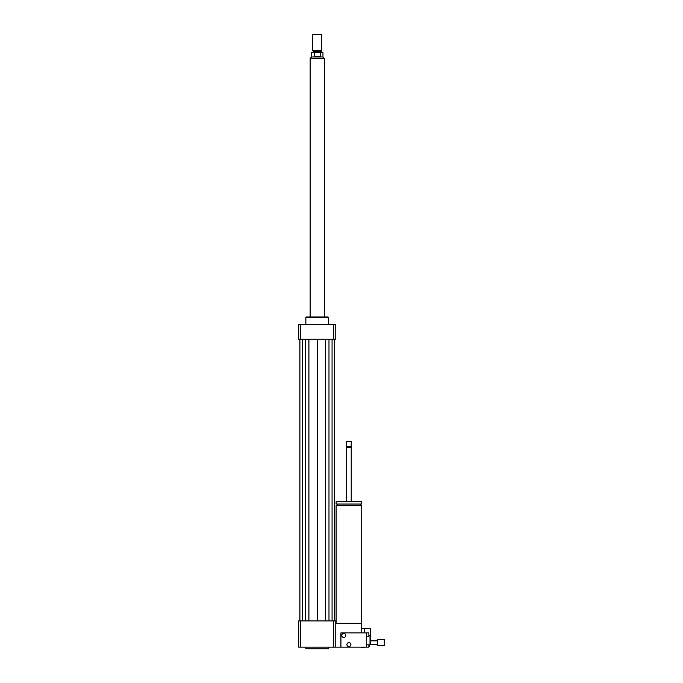 <?xml version="1.0" encoding="UTF-8"?>
<svg xmlns="http://www.w3.org/2000/svg" width="683" height="683" viewBox="0 0 683 683"><rect width="100%" height="100%" fill="white"/><g stroke="black" fill="none" stroke-linecap="round" stroke-linejoin="round"><path stroke-width="1.02" d="M377.426 644.291L370.579 644.291L370.579 628.326L364.594 628.326L364.594 632.885M364.312 632.885L364.594 628.326M364.312 628.608L361.461 628.608M336.079 623.186L336.079 505.266L361.742 505.266L361.742 623.186L335.797 623.186M348.911 504.011L361.742 504.011L361.742 501.732L336.079 501.732L336.079 504.011L348.911 504.011M346.631 501.732L346.631 447.416L351.19 447.416L351.19 501.732M346.631 447.416L351.19 447.416M348.911 446.562L351.19 446.562L351.19 441.577L346.631 441.577L346.631 446.562L348.911 446.562M346.631 441.577L351.19 441.577M361.461 632.885L361.461 623.186M300.776 620.907L300.776 647.143L298.736 647.143L298.736 620.907L333.756 620.907L333.756 647.143L368.871 647.143L368.871 644.854M305.864 647.143L305.864 648.85L328.668 648.85L328.668 647.143M333.756 620.907L335.797 620.907L335.797 647.143M300.776 647.143L333.756 647.143M305.864 324.391L305.864 317.552L328.668 317.552L328.668 324.391M305.864 317.552L306.428 316.98L328.096 316.98L328.668 317.552M333.756 339.22L333.756 324.391L335.797 324.391L335.797 339.22L298.736 339.22L298.736 324.391L300.776 324.391L300.776 339.22M333.756 324.391L300.776 324.391M325.62 339.22L325.62 620.907M317.262 339.22L317.262 620.907M328.984 339.22L328.984 620.907M332.066 339.22L332.066 620.907M334.627 339.22L334.627 620.907M299.905 339.22L299.905 620.907M302.467 339.22L302.467 620.907M305.549 339.22L305.549 620.907M308.912 339.22L308.912 620.907M314.265 56.39L314.265 52.395L320.267 52.395L320.267 56.39L314.265 56.39L320.267 56.39M320.267 52.395L322.965 52.395L322.965 56.962L311.568 56.962L311.568 52.395L314.265 52.395M321.83 34.432L312.703 34.432L312.703 50.516L321.83 50.516L321.83 34.432L312.703 34.432M321.83 50.516L321.403 51.259L313.13 51.259L312.703 50.516M324.391 316.98L324.391 58.67L310.142 58.67L310.142 316.98M368.871 646.442L369.443 646.442L368.871 645.998M369.443 644.854L369.443 645.998M364.312 647.143L361.461 647.143M384.264 645.717L384.264 639.442L377.426 639.442L377.426 645.717L384.264 645.717M343.78 637.444A1.998 1.998 0 0 1 342.055 634.456A1.998 1.998 0 0 1 345.513 634.456A1.998 1.998 0 0 1 343.78 637.444M348.911 646.57A1.998 1.998 0 0 1 347.186 643.574A1.998 1.998 0 0 1 350.644 643.574A1.998 1.998 0 0 1 348.911 646.57M366.592 636.872L368.871 636.872L368.871 632.885L366.592 632.885L366.592 647.143M370.579 644.291L370.015 644.854L370.015 635.164L368.871 635.164M370.579 635.736L370.015 635.164M340.928 647.143L340.928 632.885L366.592 632.885M311.568 56.962L310.193 58.379L324.34 58.67M360.598 505.266L360.598 504.011M337.223 505.266L337.223 504.011M350.763 446.989L351.19 446.562M347.058 446.989L346.631 446.562M322.965 56.962L324.34 58.379M313.13 51.259L313.13 52.395M321.403 51.259L321.403 52.395M364.312 647.424L361.461 647.424M377.426 640.867L370.579 640.867M370.015 644.854L366.592 644.854"/></g></svg>

